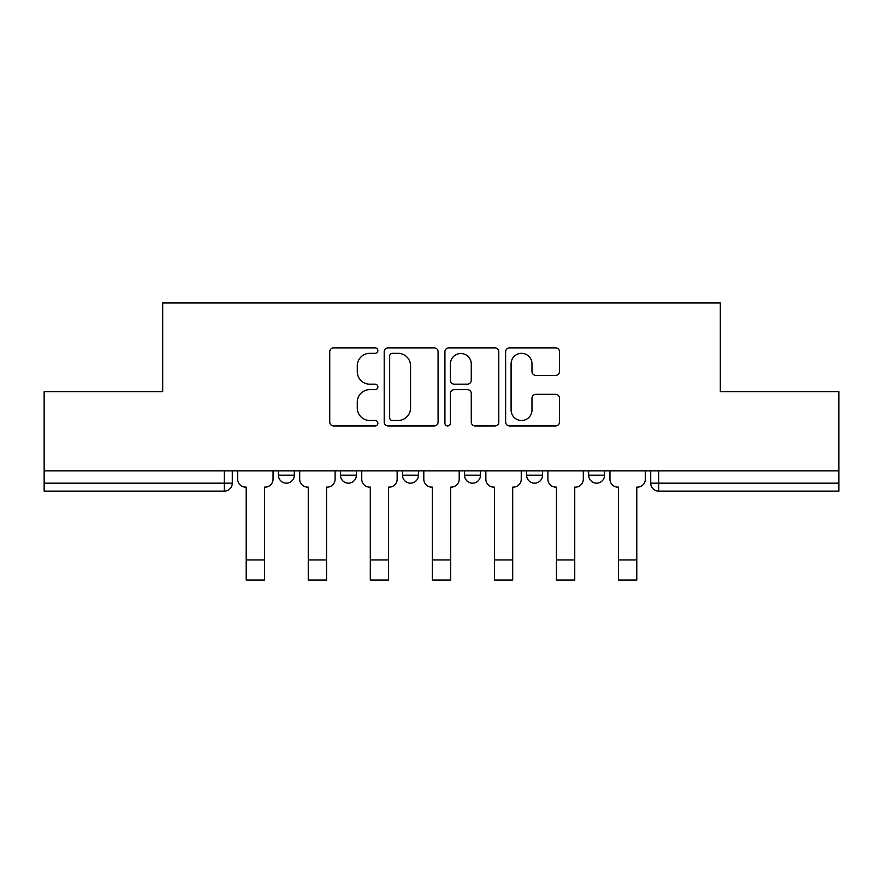<?xml version="1.0" encoding="UTF-8"?>
<svg xmlns="http://www.w3.org/2000/svg" width="883" height="883" viewBox="0 0 883 883"><rect width="100%" height="100%" fill="white"/><g stroke="black" fill="none" stroke-linecap="round" stroke-linejoin="round"><path stroke-width="1.32" d="M377.858 350.595A2.737 2.737 0 0 0 375.132 347.869L333.653 347.869A3.907 3.907 0 0 0 329.745 351.776L329.745 422.052A3.907 3.907 0 0 0 333.653 425.948L375.132 425.948A2.737 2.737 0 0 0 377.858 423.222A2.737 2.737 0 0 0 375.132 420.485L369.756 420.485A12.494 12.494 0 0 1 357.273 407.99L357.273 402.14A12.494 12.494 0 0 1 369.756 389.646L375.132 389.646A2.737 2.737 0 0 0 377.858 386.909A2.737 2.737 0 0 0 375.132 384.171L369.756 384.171A12.494 12.494 0 0 1 357.273 371.688L357.273 365.827A12.494 12.494 0 0 1 369.756 353.332L375.132 353.332A2.737 2.737 0 0 0 377.858 350.595M588.663 470.838L588.663 475.209L604.579 475.209A7.958 7.958 0 0 1 596.621 483.167A7.958 7.958 0 0 1 588.663 475.209L588.663 470.838M464.568 470.838L464.568 475.209L480.484 475.209A7.958 7.958 0 0 1 472.526 483.167A7.958 7.958 0 0 1 464.568 475.209L464.568 470.838M555.595 375.396A3.907 3.907 0 0 0 559.502 371.489L559.502 351.776A3.907 3.907 0 0 0 555.595 347.869L509.535 347.869A3.907 3.907 0 0 0 505.628 351.776L505.628 422.052A3.907 3.907 0 0 0 509.535 425.948L555.595 425.948A3.907 3.907 0 0 0 559.502 422.052L559.502 398.233A3.907 3.907 0 0 0 555.595 394.326L535.882 394.326A3.907 3.907 0 0 0 531.974 398.233L531.974 410.043A10.441 10.441 0 0 1 521.533 420.485A10.441 10.441 0 0 1 511.091 410.043L511.091 363.774A10.441 10.441 0 0 1 521.533 353.332A10.441 10.441 0 0 1 531.974 363.774L531.974 371.489A3.907 3.907 0 0 0 535.882 375.396L555.595 375.396M44.15 470.838L44.15 391.677L162.682 391.677L162.682 302.979L720.318 302.979L720.318 391.677L838.85 391.677L838.85 470.838L44.15 470.838L44.15 483.167L232.284 483.167L232.284 470.838L232.284 483.167A7.958 7.958 0 0 1 224.326 491.114L44.15 491.114L44.15 483.167M438.078 351.776A3.907 3.907 0 0 0 434.182 347.869L388.112 347.869A3.907 3.907 0 0 0 384.204 351.776L384.204 422.052A3.907 3.907 0 0 0 388.112 425.948L434.182 425.948A3.907 3.907 0 0 0 438.078 422.052L438.078 351.776M448.818 347.869L494.888 347.869A3.907 3.907 0 0 1 498.796 351.776L498.796 422.052A3.907 3.907 0 0 1 494.888 425.948L475.175 425.948A3.907 3.907 0 0 1 471.268 422.052L471.268 393.542A3.907 3.907 0 0 0 467.361 389.646L454.281 389.646A3.907 3.907 0 0 0 450.385 393.542L450.385 423.222A2.737 2.737 0 0 1 447.648 425.948A2.737 2.737 0 0 1 444.922 423.222L444.922 351.776A3.907 3.907 0 0 1 448.818 347.869M650.716 470.838L650.716 483.167L838.85 483.167L838.85 491.114L658.674 491.114A7.958 7.958 0 0 1 650.716 483.167M838.85 470.838L838.85 483.167M604.579 475.209L604.579 470.838L604.579 475.209A7.958 7.958 0 0 1 596.621 483.167M542.526 470.838L542.526 475.209A7.958 7.958 0 0 1 534.568 483.167A7.958 7.958 0 0 1 526.621 475.209A7.958 7.958 0 0 0 534.568 483.167A7.958 7.958 0 0 0 542.526 475.209L542.526 470.838M526.621 470.838L526.621 475.209L542.526 475.209M480.484 470.838L480.484 475.209M418.432 470.838L418.432 475.209A7.958 7.958 0 0 1 410.474 483.167A7.958 7.958 0 0 1 402.516 475.209A7.958 7.958 0 0 0 410.474 483.167A7.958 7.958 0 0 0 418.432 475.209L402.516 475.209L402.516 470.838M340.474 470.838L340.474 475.209L356.379 475.209L356.379 470.838L356.379 475.209A7.958 7.958 0 0 1 348.432 483.167A7.958 7.958 0 0 1 340.474 475.209A7.958 7.958 0 0 0 348.432 483.167M278.421 470.838L278.421 475.209L294.337 475.209L294.337 470.838L294.337 475.209A7.958 7.958 0 0 1 286.379 483.167A7.958 7.958 0 0 1 278.421 475.209A7.958 7.958 0 0 0 286.379 483.167M224.326 470.838L224.326 491.114A7.958 7.958 0 0 0 232.284 483.167M392.405 353.332A2.737 2.737 0 0 0 389.668 356.07L389.668 417.747A2.737 2.737 0 0 0 392.405 420.485L398.067 420.485A12.494 12.494 0 0 0 410.562 407.99L410.562 365.827A12.494 12.494 0 0 0 398.067 353.332L392.405 353.332M471.268 363.973A10.441 10.441 0 0 0 460.827 353.531A10.441 10.441 0 0 0 450.385 363.973L450.385 380.275A3.907 3.907 0 0 0 454.281 384.171L467.361 384.171A3.907 3.907 0 0 0 471.268 380.275L471.268 363.973M237.659 479.182L237.659 470.838L237.659 479.182A7.958 7.958 0 0 0 245.606 487.14L246.202 487.14L246.202 524.932M245.606 487.14L246.202 487.14L246.202 580.021L264.503 580.021L264.503 487.14L265.099 487.14L264.503 487.14L264.503 524.932M273.057 479.182L273.057 470.838L273.057 479.182A7.958 7.958 0 0 1 265.099 487.14M299.701 479.182L299.701 470.838L299.701 479.182A7.958 7.958 0 0 0 307.659 487.14L308.255 487.14L308.255 524.932M307.659 487.14L308.255 487.14L308.255 580.021L326.555 580.021L326.555 487.14L327.151 487.14L326.555 487.14L326.555 524.932M335.099 479.182L335.099 470.838L335.099 479.182A7.958 7.958 0 0 1 327.151 487.14M361.754 479.182L361.754 470.838L361.754 479.182A7.958 7.958 0 0 0 369.701 487.14L370.308 487.14L370.308 524.932M369.701 487.14L370.308 487.14L370.308 580.021L388.597 580.021L388.597 487.14L389.193 487.14L388.597 487.14L388.597 524.932M397.151 479.182L397.151 470.838L397.151 479.182A7.958 7.958 0 0 1 389.193 487.14M423.796 479.182L423.796 470.838L423.796 479.182A7.958 7.958 0 0 0 431.754 487.14L432.35 487.14L432.35 524.932M431.754 487.14L432.35 487.14L432.35 580.021L450.65 580.021L450.65 487.14L451.246 487.14L450.65 487.14L450.65 524.932M459.204 479.182L459.204 470.838L459.204 479.182A7.958 7.958 0 0 1 451.246 487.14M485.849 479.182L485.849 470.838L485.849 479.182A7.958 7.958 0 0 0 493.807 487.14L494.403 487.14L494.403 524.932M493.807 487.14L494.403 487.14L494.403 580.021L512.692 580.021L512.692 487.14L513.299 487.14L512.692 487.14L512.692 524.932M521.246 479.182L521.246 470.838L521.246 479.182A7.958 7.958 0 0 1 513.299 487.14M547.901 479.182L547.901 470.838L547.901 479.182A7.958 7.958 0 0 0 555.849 487.14L556.445 487.14L556.445 524.932M555.849 487.14L556.445 487.14L556.445 580.021L574.745 580.021L574.745 487.14L575.341 487.14L574.745 487.14L574.745 524.932M583.299 479.182L583.299 470.838L583.299 479.182A7.958 7.958 0 0 1 575.341 487.14M609.943 479.182L609.943 470.838L609.943 479.182A7.958 7.958 0 0 0 617.901 487.14L618.497 487.14L618.497 524.932M617.901 487.14L618.497 487.14L618.497 580.021L636.798 580.021L636.798 487.14L637.394 487.14L636.798 487.14L636.798 524.932M645.341 479.182L645.341 470.838L645.341 479.182A7.958 7.958 0 0 1 637.394 487.14M658.674 470.838L658.674 491.114M264.503 559.932L246.202 559.932M326.555 559.932L308.255 559.932M388.597 559.932L370.308 559.932M450.65 559.932L432.35 559.932M512.692 559.932L494.403 559.932M574.745 559.932L556.445 559.932M636.798 559.932L618.497 559.932"/></g></svg>
